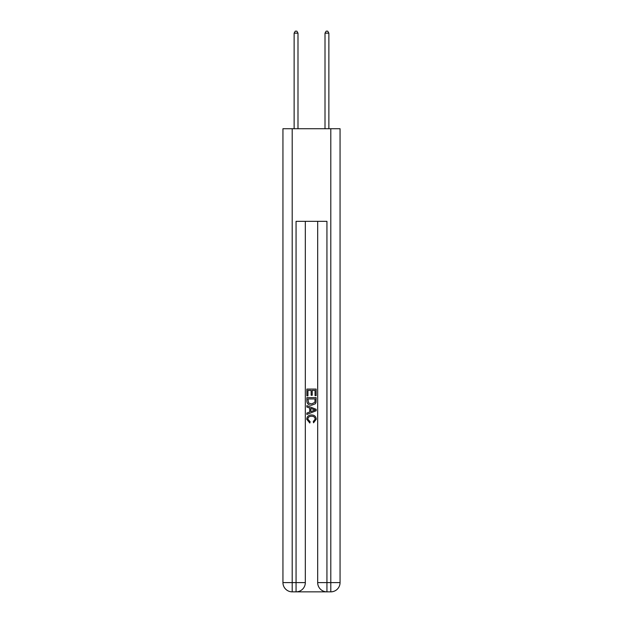 <?xml version="1.0" encoding="UTF-8"?>
<svg xmlns="http://www.w3.org/2000/svg" width="623" height="623" viewBox="0 0 623 623"><rect width="100%" height="100%" fill="white"/><g stroke="black" fill="none" stroke-linecap="round" stroke-linejoin="round"><path stroke-width="0.93" d="M296.758 591.85L326.242 591.85M292.203 128.72L292.203 582.591L282.943 582.591L282.943 128.72L340.057 128.72L340.057 582.591L330.797 582.591L330.797 128.72M326.935 591.85L326.935 582.591L317.675 582.591A9.259 9.259 0 0 0 326.935 591.85L330.797 591.85L330.797 582.591L326.935 582.591L326.935 221.344L296.065 221.344L296.065 582.591L292.203 582.591L292.203 591.85L296.065 591.85A9.259 9.259 0 0 0 305.325 582.591L296.065 582.591L296.065 591.85M305.325 221.344L305.325 582.591M317.675 582.591L317.675 221.344M330.797 591.85A9.259 9.259 0 0 0 340.057 582.591M282.943 582.591A9.259 9.259 0 0 0 292.203 591.85M306.866 395.846L306.866 389.079L316.134 389.079L316.134 395.613L315.059 395.613L315.059 390.387L312.209 390.387L312.209 395.255L311.142 395.255L311.142 390.387L307.941 390.387L307.941 395.846L306.866 395.846M306.866 400.947L306.866 397.63L316.134 397.63L316.001 402.435L315.331 403.782L311.547 405.23C308.587 405.246 307.03 403.813 306.866 400.947M307.941 398.938L308.595 403.034L311.57 403.922L314.872 402.349L315.059 398.938L307.941 398.938M306.866 407.014L306.866 405.628L316.134 409.303L316.134 410.775L306.866 414.459L306.866 413.072L309.717 412.013L309.717 408.065L306.866 407.014M313.353 409.404L310.791 408.462L310.791 411.624L315.059 410.043L313.353 409.404M307.817 419.139L310.137 421.74L309.833 423.04L306.75 419.263C306.999 416.421 308.603 414.988 311.57 414.973C314.413 415.027 315.978 416.452 316.25 419.24L313.556 422.807L313.276 421.498L315.183 419.17C314.911 417.169 313.704 416.203 311.578 416.273C309.405 416.164 308.151 417.114 307.817 419.139M297.989 128.72L297.989 33.159L294.134 33.159L294.134 128.72M294.134 33.159L295.294 31.15L296.836 31.15L297.989 33.159M328.866 128.72L328.866 33.159L325.011 33.159L325.011 128.72M325.011 33.159L326.164 31.15L327.706 31.15L328.866 33.159"/></g></svg>
